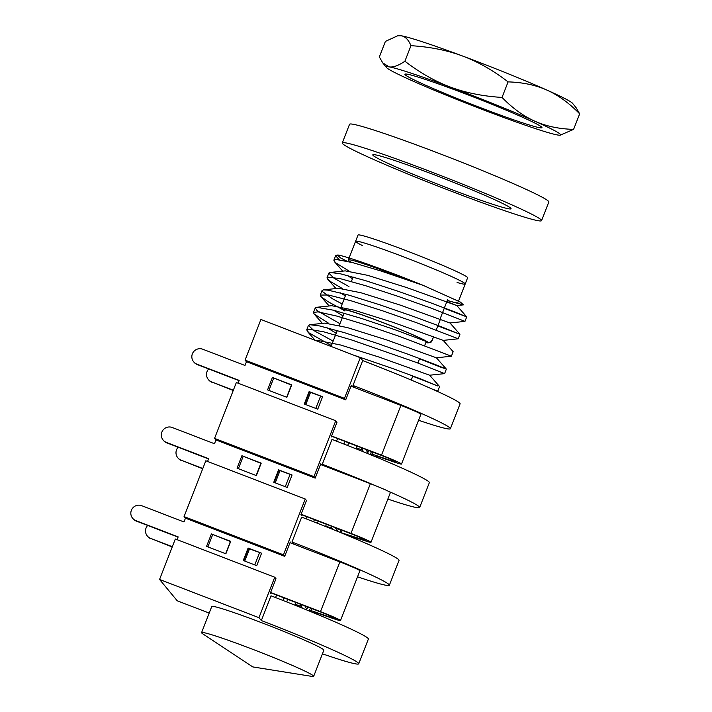 <?xml version="1.0" encoding="UTF-8"?>
<svg xmlns="http://www.w3.org/2000/svg" width="712" height="712" viewBox="0 0 712 712"><rect width="100%" height="100%" fill="white"/><g stroke="black" fill="none" stroke-linecap="round" stroke-linejoin="round"><path stroke-width="1.07" d="M446.869 301.577L456.793 305.564L406.73 287.577L367.712 275.339L345.231 270.872L330.279 272.465L328.81 273.141L334.008 278.196L348.978 286.571M347.314 275.446L352.476 278.712M342.241 288.458L331.16 281.97L327.698 279.14L327.066 277.635L327.68 277.137L340.122 278.615L365.648 285.717L398.302 296.432L430.413 307.869L464.972 321.379L450.002 322.981L400.019 305.021L360.984 292.765L338.467 288.28L323.506 289.882L322.029 290.558L322.144 291.35L332.442 298.755L342.187 303.98M340.532 292.863L345.329 295.925M343.228 309.889L327.965 301.666L320.889 296.539L320.267 295.053L328.543 295.026L351.052 300.776L382.513 310.788L415.55 322.34L458.181 338.787L443.202 340.389L393.22 322.429L354.193 310.183L331.667 305.697L316.715 307.29L315.247 307.976L317.089 310.628L339.962 323.693M333.732 310.281L343.006 315.87M328.659 323.293L314.099 313.956L313.485 312.47L317.997 311.874L337.105 316.146L366.84 325.25L400.233 336.687L451.39 356.205L436.42 357.807L386.367 339.82L347.349 327.582L324.868 323.115L309.907 324.708L308.447 325.384L313.867 330.591L333.172 341.11M326.942 327.689L336.215 333.287M331.418 345.605L308.821 332.762L306.703 329.887L308.545 329.167L323.933 331.872L351.434 339.891L415.675 362.203L444.608 373.622L429.639 375.224L379.656 357.264L340.621 345.008L318.095 340.523L316.796 340.968M347.047 261.233L340.434 257.86L337.319 255.03M337.087 255.047L335.619 255.733L339.25 259.738M444.226 308.341L466.725 316.876L455.182 312.078L430.351 302.707L397.786 291.155L365.212 280.546L340.363 273.782L330.279 272.465M437.809 325.909L459.934 334.293L441.253 326.737L413.013 316.297L379.541 304.709L348.782 295.115L328.018 290.149L323.506 289.882M429.007 342.517L395.071 329.754L361.616 318.495L333.519 310.218L316.715 307.29M419.519 358.839L441.324 367.401L445.979 368.896L434.48 364.197L409.453 354.754L376.826 343.202L344.323 332.637L319.661 325.954L309.907 324.708M412.729 376.248L437.925 386.046L420.481 378.828L392.09 368.335L353.668 355.146M436.483 390.986L437.56 390.87L436.821 391.146M437.355 391.386L437.56 390.87M437.248 390.906L432.647 389.268M444.608 373.622L446.353 369.119L436.42 357.807M458.181 338.787L459.934 334.293M464.972 321.379L466.725 316.876L456.793 305.564L463.423 304.861L447.261 300.562M349.031 271.05L335.45 262.666L333.857 260.227L336.287 259.497L352.645 262.612L380.769 270.925L423.151 285.361L460.433 302.111L463.423 304.861M423.159 285.361A72.188 3.649 -158.7 0 0 337.951 255.003M354.861 387.702L353.01 385.468A97.589 4.939 21.3 0 1 450.385 428.704L460.086 403.829A97.589 4.939 -158.7 0 0 362.711 360.592L360.325 357.709L260.921 319.474L245.07 360.121L344.475 398.346L345.712 399.841L246.308 361.616L245.07 360.121M317.365 523.249L318.202 521.113M389.348 585.255L399.049 560.371A97.589 4.939 -158.7 0 0 301.674 517.135L291.973 542.01A97.589 4.939 21.3 0 1 389.348 585.255A97.589 4.939 21.3 0 1 357.54 576.809M343.905 444.021L344.928 441.387M313.592 521.763L314.41 519.662M282.922 600.438L283.919 597.866M276.567 595.045L275.58 597.573M307.059 516.832L306.258 518.897M337.577 438.556L336.562 441.155M431.579 340.79L430.974 342.33A48.122 2.439 21.3 0 1 429.389 342.347M342.463 308.456A48.122 2.439 21.3 0 1 341.306 307.362M406.499 257.958A58.82 2.973 -158.7 0 0 355.591 241.288A58.82 2.973 21.3 0 1 408.982 258.91A58.82 2.973 21.3 0 1 465.061 283.679A58.82 2.973 21.3 0 1 465.194 284.017A58.82 2.973 -158.7 0 0 406.499 257.958M358.723 663.807L368.38 639.047A97.589 4.939 -158.7 0 0 271.005 595.811L261.349 620.561A97.589 4.939 21.3 0 1 358.723 663.807A97.589 4.939 21.3 0 1 322.438 653.83M286.696 601.925L287.71 599.326M347.678 445.498L348.72 442.846M387.951 491.058A97.589 4.939 21.3 0 1 419.662 507.505L429.363 482.629A97.589 4.939 -158.7 0 0 331.988 439.393L322.287 464.268A97.589 4.939 21.3 0 1 375.277 485.602M360.325 357.709L344.475 398.346M345.712 399.841L351.292 385.539L351.737 386.073L351.167 385.86M332.095 436.447L331.854 437.07L331.409 436.536L336.99 422.234L335.744 420.739L236.34 382.513L214.552 438.387L313.956 476.622L315.202 478.117L215.789 439.882L214.552 438.387M286.66 397.234L291.404 385.041L286.66 397.234M335.744 420.739L313.956 476.622M315.202 478.117L320.774 463.815L321.219 464.349L320.649 464.126M301.577 514.723L301.336 515.346L300.891 514.812L306.472 500.509L305.234 499.014L205.821 460.78L184.061 516.601L283.465 554.835L284.702 556.33L185.298 518.096L184.061 516.601M256.142 475.5L260.895 463.316L256.142 475.5M305.234 499.014L283.465 554.835M284.702 556.33L290.282 542.019L290.727 542.553L290.158 542.339M271.085 592.936L270.845 593.559L270.4 593.025L275.98 578.714L274.734 577.218L175.33 538.993L159.559 579.452L258.963 617.678L261.349 620.561M225.651 553.713L230.394 541.529L225.651 553.713M274.734 577.218L258.963 617.678M209.195 613.085L177.244 600.803L159.559 579.452M450.385 428.704A97.589 4.939 21.3 0 1 418.576 420.267M419.662 507.505A97.589 4.939 21.3 0 1 387.853 499.067M323.399 465.612L322.287 464.268M293.745 544.137L291.973 542.01M353.01 385.468L362.711 360.592M447.332 300.384A58.82 2.973 -158.7 0 0 457.914 302.671M407.896 279.985A58.82 2.973 -158.7 0 0 348.31 259.942A58.82 2.973 -158.7 0 0 351.479 262.31M201.576 632.63L211.758 606.499A60.155 3.044 21.3 0 1 266.368 624.531A60.155 3.044 21.3 0 1 323.72 649.86A60.155 3.044 21.3 0 1 323.853 650.207L313.672 676.329A60.155 3.044 -158.7 0 0 313.538 675.982A60.155 3.044 -158.7 0 0 256.187 650.652A60.155 3.044 -158.7 0 0 201.576 632.63A60.155 3.044 -158.7 0 0 202.795 633.849L252.769 666.913L311.945 676.4A60.155 3.044 -158.7 0 0 313.672 676.329M368.958 450.634A23.398 1.139 111.4 0 1 367.793 452.458L366.502 453.046M351.025 386.224L400.892 405.404L381.498 455.164A20.052 1.015 21.3 0 1 401.506 464.046A20.052 1.015 21.3 0 1 394.599 462.186L375.945 455.813L374.307 456.258M272.411 377.449L267.57 389.891L286.883 397.314L291.733 384.88L272.411 377.449L291.626 385.13M305.768 404.576L310.512 392.392L322.589 396.744L309.124 391.564L309.48 391.992L304.727 404.176M310.512 392.392L309.48 391.992M322.589 396.744L317.739 409.186L304.273 404.007L309.124 391.564M193.664 361.803L194.011 362.23A8.019 7.974 -39.6 0 0 197.277 364.58L196.93 364.152A8.019 7.974 140.4 0 1 193.352 352.031A8.019 7.974 140.4 0 1 202.751 349.227L244.999 365.47L246.477 361.678M331.525 436.233L381.855 455.591A14.703 0.748 -158.7 0 1 396.522 462.106A14.703 0.748 -158.7 0 1 391.458 460.735L371.967 454.096L369.439 454.256M239.081 380.653L197.277 364.58M196.93 364.152L239.179 380.395L238.093 383.181M372.75 452.084L371.967 454.096M400.892 405.404A20.052 1.015 21.3 0 1 420.908 414.286L401.506 464.046M381.498 455.164L331.623 435.984M307.949 607.114A23.398 1.139 111.4 0 1 306.783 608.938L305.573 609.49M290.015 542.704L339.882 561.884L320.489 611.644A20.052 1.015 21.3 0 1 340.496 620.526A20.052 1.015 21.3 0 1 333.59 618.666L314.935 612.293L313.378 612.694M211.402 533.929L206.551 546.371L225.873 553.794L230.715 541.36L211.402 533.929L230.617 541.609M244.759 561.056L249.503 548.872L261.58 553.224L248.114 548.044L248.47 548.471L243.718 560.664M249.503 548.872L248.47 548.471M261.58 553.224L256.729 565.666L243.264 560.486L248.114 548.044M132.655 518.283L133.002 518.71A8.019 7.974 -39.6 0 0 136.268 521.059L135.921 520.632A8.019 7.974 140.4 0 1 132.343 508.51A8.019 7.974 140.4 0 1 141.741 505.707L183.99 521.958L185.467 518.158M270.515 592.713L320.845 612.071A14.703 0.748 -158.7 0 1 335.512 618.586A14.703 0.748 -158.7 0 1 330.448 617.224L310.957 610.576L308.518 610.691M178.071 537.133L136.268 521.059M135.921 520.632L178.169 536.884L177.083 539.66M311.74 608.573L310.957 610.576M339.882 561.884A20.052 1.015 21.3 0 1 359.898 570.775L340.496 620.526M320.489 611.644L270.613 592.464M338.449 528.9A23.398 1.139 111.4 0 1 337.274 530.725L336.687 531.001M320.507 464.5L370.382 483.679L350.98 533.43A20.052 1.015 21.3 0 1 370.988 542.322A20.052 1.015 21.3 0 1 364.081 540.452L344.492 534.205M241.902 455.724L237.052 468.158L256.365 475.589L261.215 463.147L241.902 455.724L261.117 463.405M275.25 482.852L280.003 470.668L292.071 475.02L278.606 469.84L278.962 470.267L274.209 482.451M280.003 470.668L278.962 470.267M292.071 475.02L287.221 487.453L273.755 482.273L278.606 469.84M163.146 440.078L163.493 440.505A8.019 7.974 -39.6 0 0 166.768 442.846L166.412 442.419A8.019 7.974 140.4 0 1 162.843 430.306A8.019 7.974 140.4 0 1 172.233 427.494L214.481 443.745L215.959 439.954M301.007 514.509L351.336 533.858A14.703 0.748 -158.7 0 1 366.004 540.372A14.703 0.748 -158.7 0 1 360.94 539.011L339.633 532.202M208.563 458.928L166.768 442.846M166.412 442.419L208.66 458.67L207.575 461.456M342.232 530.36L341.448 532.362M370.382 483.679A20.052 1.015 21.3 0 1 390.39 492.562L370.988 542.322M350.98 533.43L301.114 514.251M360.806 450.74A6.684 0.561 -68.5 0 0 361.224 449.69L361.821 448.16M356.943 446.006L356.267 447.732A6.684 0.561 111.5 0 1 355.858 448.756M233.233 390.479L211.606 381.872A8.019 7.974 140.4 0 1 208.687 368.967M211.606 381.872L233.331 390.229M208.34 379.523L208.687 379.95A8.019 7.974 -39.6 0 0 211.962 382.3M330.502 528.482A6.684 0.561 -68.5 0 0 330.706 527.966L331.303 526.435M326.425 524.281L325.749 526.008A6.684 0.561 111.5 0 1 325.553 526.497M202.715 468.754L181.088 460.148A8.019 7.974 140.4 0 1 178.169 447.234M181.088 460.148L202.813 468.505M177.822 457.798L178.178 458.225A8.019 7.974 -39.6 0 0 181.444 460.575M299.823 607.158A6.684 0.561 -68.5 0 0 300.215 606.17L300.811 604.648M295.925 602.486L295.257 604.221A6.684 0.561 111.5 0 1 294.875 605.173M172.224 546.967L150.597 538.352A8.019 7.974 140.4 0 1 147.678 525.447M150.597 538.352L172.322 546.709M147.331 536.011L147.678 536.439A8.019 7.974 -39.6 0 0 150.953 538.779M437.008 175.873A74.19 3.756 21.3 0 1 511.038 208.75A74.19 3.756 21.3 0 1 440.55 185.298A74.19 3.756 21.3 0 1 372.785 154.851A74.19 3.756 21.3 0 1 437.008 175.873M541.547 220.649L548.827 201.986A106.942 5.411 -158.7 0 0 442.116 154.602A106.942 5.411 -158.7 0 0 349.548 124.289L342.276 142.952A106.942 5.411 -158.7 0 0 439.945 186.838A106.942 5.411 -158.7 0 0 541.547 220.649A106.942 5.411 -158.7 0 0 434.836 173.256A106.942 5.411 -158.7 0 0 342.276 142.952M412.088 80.705A93.575 4.735 -158.7 0 0 496.433 114.783A93.575 4.735 -158.7 0 0 557.781 135.022A93.575 4.735 -158.7 0 0 560.13 135.191A93.575 4.735 -158.7 0 0 534.783 121.182A93.575 4.735 -158.7 0 0 450.438 87.104A93.575 4.735 -158.7 0 0 389.09 66.866A93.575 4.735 -158.7 0 0 386.438 67.471A93.575 4.735 -158.7 0 0 412.088 80.705M502.031 97.428L508.092 81.889C493.096 70.363 477.921 61.73 462.56 56.008C447.207 50.285 430.003 46.841 410.966 45.684C408.51 39.747 405.253 36.446 401.212 35.769L397.67 35.778L385.397 41.412L379.345 56.96L382.718 62.852L389.09 66.866C393.131 67.542 398.409 65.655 404.906 61.223C419.902 72.749 435.085 81.382 450.438 87.104C465.79 92.827 482.994 96.271 502.031 97.428C512.551 108.215 523.471 116.127 534.783 121.182C546.095 126.229 559.036 128.961 573.596 129.379L560.13 135.191M404.906 61.223L410.966 45.684M573.596 129.379L579.657 113.831C569.137 103.053 558.217 95.141 546.905 90.086C535.593 85.04 522.653 82.307 508.092 81.889M397.67 35.778L398.862 35.6A93.575 4.735 21.3 0 1 401.212 35.769A93.575 4.735 21.3 0 1 462.56 56.008A93.575 4.735 21.3 0 1 546.905 90.086A93.575 4.735 21.3 0 1 572.555 103.32L576.275 107.939L579.657 113.831M521.638 116.848A73.523 3.72 21.3 0 1 541.939 127.653A73.523 3.72 21.3 0 1 472.083 104.415A73.523 3.72 21.3 0 1 404.932 74.235A73.523 3.72 21.3 0 1 447.679 87.238A73.523 3.72 21.3 0 1 521.638 116.848M345.008 310.735A44.384 2.243 21.3 0 1 344.394 309.88A44.384 2.243 21.3 0 1 385.646 323.675A44.384 2.243 21.3 0 1 426.906 341.956A44.384 2.243 21.3 0 1 426.995 342.08A44.384 2.243 21.3 0 1 425.963 342.303M344.911 311.002A45.853 2.323 21.3 0 1 342.944 309.569A45.853 2.323 21.3 0 1 383.474 322.758A45.853 2.323 21.3 0 1 428.277 342.481A45.853 2.323 21.3 0 1 428.277 342.837A45.853 2.323 21.3 0 1 425.865 342.561M431.73 340.95A48.523 2.456 21.3 0 1 431.837 341.226A48.523 2.456 21.3 0 1 431.73 341.324L431.294 341.511M341.618 306.552L341.422 306.115A48.523 2.456 21.3 0 1 341.413 305.973L345.961 294.323M458.537 301.087L465.194 284.017A58.82 2.973 21.3 0 1 457.068 282.468M362.613 245.649A58.82 2.973 21.3 0 1 355.591 241.288L358.011 235.067A58.82 2.973 21.3 0 1 411.411 252.689A58.82 2.973 21.3 0 1 467.49 277.457A58.82 2.973 21.3 0 1 467.615 277.796L465.194 284.017M365.897 449.45A16.038 16.002 65.3 0 0 367.793 452.458M361.821 447.884A16.038 16.002 65.3 0 0 363.423 451.8M268.905 390.407L273.755 377.974M320.631 396.014L315.79 408.43M371.397 451.568L370.543 453.749M391.876 459.676L391.458 460.735M304.887 605.93A16.038 16.002 65.3 0 0 306.783 608.938M300.811 604.363A16.038 16.002 65.3 0 0 302.36 608.19M207.895 546.887L212.746 534.454M259.622 552.494L254.78 564.919M310.387 608.048L309.533 610.228M330.866 616.165L330.448 617.224M335.379 527.726A16.038 16.002 65.3 0 0 337.274 530.725M331.303 526.159A16.038 16.002 65.3 0 0 332.486 529.292M238.387 468.674L243.237 456.25M290.113 474.29L285.272 486.705M340.879 529.835L340.024 532.015M361.358 537.952L360.94 539.011M361.224 449.69L356.267 447.732M330.706 527.966L325.749 526.008M300.215 606.17L295.257 604.221M449.993 322.981L459.925 334.275M443.211 340.398L453.143 351.692M429.63 375.224L439.553 386.518L437.818 391.03M318.095 340.523L316.181 340.728M307.326 331.392L315.211 340.354M314.099 313.956L322.376 323.382M320.889 296.539L329.175 305.964M327.698 279.14L335.966 288.547M334.489 261.731L342.748 271.138M451.39 356.205L453.143 351.71M306.694 329.878L308.447 325.384M313.485 312.47L315.238 307.967M320.275 295.053L322.029 290.558M327.066 277.635L328.819 273.141M333.857 260.227L335.61 255.724M344.074 313.129L339.277 325.446M337.283 330.546L331.08 346.459M426.301 341.44L424.672 345.614M419.635 358.528L417.882 363.022M412.853 375.945L411.251 380.048M353.134 277.012L351.381 281.516M341.902 305.831L341.457 306.961M447.581 299.743L440.31 318.397M348.31 259.942L355.591 241.288M361.732 447.848L363.325 451.755M300.722 604.328L302.262 608.146M331.214 526.124L332.388 529.247M386.438 67.471L382.718 62.852M428.277 342.837L430.627 341.805M431.837 341.226L433.581 336.749M436.216 329.985L440.568 318.843"/></g></svg>
